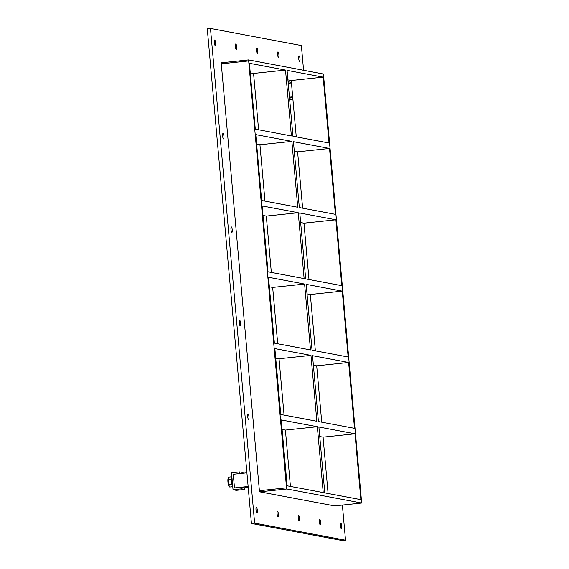 <?xml version="1.0" encoding="UTF-8"?>
<svg xmlns="http://www.w3.org/2000/svg" width="569" height="569" viewBox="0 0 569 569"><rect width="100%" height="100%" fill="white"/><g stroke="black" fill="none" stroke-linecap="round" stroke-linejoin="round"><path stroke-width="0.85" d="M299.102 55.862A2.753 0.633 -96 0 1 299.984 58.621A2.753 0.633 -96 0 1 299.635 61.331A2.753 0.633 -96 0 1 299.593 61.331A2.753 0.633 -96 0 1 298.704 58.571A2.753 0.633 -96 0 1 299.059 55.862A2.753 0.633 -96 0 1 299.102 55.862M319.714 519.241A2.753 0.633 -96 0 1 320.596 522.001A2.753 0.633 -96 0 1 320.24 524.703A2.753 0.633 -96 0 1 320.198 524.703A2.753 0.633 -96 0 1 319.316 521.944A2.753 0.633 -96 0 1 319.664 519.234A2.753 0.633 -96 0 1 319.714 519.241M277.999 51.893A2.753 0.633 -96 0 1 278.888 54.66A2.753 0.633 -96 0 1 278.533 57.362A2.753 0.633 -96 0 1 278.49 57.362A2.753 0.633 -96 0 1 277.608 54.603A2.753 0.633 -96 0 1 277.957 51.893A2.753 0.633 -96 0 1 277.999 51.893M298.611 515.272A2.753 0.633 -96 0 1 299.493 518.032A2.753 0.633 -96 0 1 299.145 520.735A2.753 0.633 -96 0 1 299.095 520.735A2.753 0.633 -96 0 1 298.213 517.975A2.753 0.633 -96 0 1 298.569 515.265A2.753 0.633 -96 0 1 298.611 515.272M256.904 47.931A2.753 0.633 -96 0 1 257.785 50.691A2.753 0.633 -96 0 1 257.43 53.394A2.753 0.633 -96 0 1 257.387 53.394A2.753 0.633 -96 0 1 256.505 50.634A2.753 0.633 -96 0 1 256.854 47.924A2.753 0.633 -96 0 1 256.904 47.931M277.508 511.303A2.753 0.633 -96 0 1 278.39 514.063A2.753 0.633 -96 0 1 278.042 516.773A2.753 0.633 -96 0 1 277.999 516.766A2.753 0.633 -96 0 1 277.11 514.006A2.753 0.633 -96 0 1 277.466 511.303A2.753 0.633 -96 0 1 277.508 511.303M235.801 43.962A2.753 0.633 -96 0 1 236.683 46.722A2.753 0.633 -96 0 1 236.334 49.425A2.753 0.633 -96 0 1 236.284 49.425A2.753 0.633 -96 0 1 235.402 46.665A2.753 0.633 -96 0 1 235.758 43.955A2.753 0.633 -96 0 1 235.801 43.962M223.041 133.459A2.753 0.633 -96 0 1 223.923 136.219A2.753 0.633 -96 0 1 223.574 138.928A2.753 0.633 -96 0 1 223.532 138.928A2.753 0.633 -96 0 1 222.643 136.169A2.753 0.633 -96 0 1 222.998 133.459A2.753 0.633 -96 0 1 223.041 133.459M231.384 226.931A2.753 0.633 -96 0 1 232.266 229.691A2.753 0.633 -96 0 1 231.917 232.394A2.753 0.633 -96 0 1 231.868 232.394A2.753 0.633 -96 0 1 230.986 229.634A2.753 0.633 -96 0 1 231.341 226.924A2.753 0.633 -96 0 1 231.384 226.931M239.727 320.397A2.753 0.633 -96 0 1 240.609 323.156A2.753 0.633 -96 0 1 240.253 325.866A2.753 0.633 -96 0 1 240.21 325.866A2.753 0.633 -96 0 1 239.329 323.1A2.753 0.633 -96 0 1 239.677 320.397A2.753 0.633 -96 0 1 239.727 320.397M248.07 413.869A2.753 0.633 -96 0 1 248.952 416.629A2.753 0.633 -96 0 1 248.596 419.332A2.753 0.633 -96 0 1 248.553 419.332A2.753 0.633 -96 0 1 247.671 416.572A2.753 0.633 -96 0 1 248.02 413.862A2.753 0.633 -96 0 1 248.07 413.869M340.81 523.203A2.753 0.633 -96 0 1 341.699 525.969A2.753 0.633 -96 0 1 341.343 528.672A2.753 0.633 -96 0 1 341.3 528.672A2.753 0.633 -96 0 1 340.418 525.912A2.753 0.633 -96 0 1 340.767 523.203A2.753 0.633 -96 0 1 340.81 523.203M214.698 39.994A2.753 0.633 -96 0 1 215.587 42.753A2.753 0.633 -96 0 1 215.231 45.463A2.753 0.633 -96 0 1 215.189 45.456A2.753 0.633 -96 0 1 214.3 42.696A2.753 0.633 -96 0 1 214.655 39.994A2.753 0.633 -96 0 1 214.698 39.994M256.406 507.335A2.753 0.633 -96 0 1 257.295 510.094A2.753 0.633 -96 0 1 256.939 512.804A2.753 0.633 -96 0 1 256.896 512.797A2.753 0.633 -96 0 1 256.014 510.037A2.753 0.633 -96 0 1 256.363 507.335A2.753 0.633 -96 0 1 256.406 507.335M310.973 355.39L316.855 421.259L280.752 414.467L274.877 348.605L310.973 355.39L279.038 358.755L284.066 415.093M348.633 362.474L354.508 428.336L318.412 421.551L312.53 355.682L348.633 362.474L316.698 365.831L313.384 365.213M317.338 426.722L323.22 492.583L287.117 485.798L281.242 419.936L317.338 426.722L285.403 430.086L290.432 486.424M282.089 429.46L285.403 430.086M319.75 436.544L323.064 437.163L354.999 433.806L360.874 499.667L324.778 492.882L318.896 427.013L354.999 433.806M304.607 284.059L310.489 349.928L274.386 343.135L268.511 277.274L304.607 284.059L272.672 287.423L277.7 343.761M342.268 291.143L348.143 357.005L312.047 350.219L306.165 284.351L342.268 291.143L310.333 294.507L307.018 293.881M275.723 358.129L279.038 358.755M298.241 212.728L304.123 278.597L268.02 271.804L262.145 205.942L298.241 212.728L266.306 216.092L271.335 272.43M335.902 219.812L341.777 285.674L305.681 278.888L299.799 213.019L335.902 219.812L303.967 223.176L300.652 222.55M269.357 286.797L272.672 287.423M297.751 207.265L261.655 200.473L255.78 134.611L291.876 141.397L297.751 207.265M335.411 214.342L299.315 207.557L293.433 141.688L329.529 148.481L335.411 214.342M262.992 215.466L266.306 216.092M329.529 148.481L297.601 151.845L302.63 208.176M308.995 279.507L303.967 223.176M315.361 350.838L310.333 294.507M321.727 422.17L316.698 365.831M328.093 493.501L323.064 437.163M294.287 151.219L297.601 151.845M256.626 144.135L259.941 144.761L264.969 201.099M258.603 129.768L253.575 73.429L250.26 72.804M296.264 136.845L291.236 80.514L287.921 79.888M361.678 502.96L323.427 74.006L248.596 59.901L286.534 487.839L259.393 490.698L259.749 491.836L334.544 505.905L361.699 503.046L334.544 505.905M259.749 491.836L286.89 488.977L286.534 487.839M286.89 488.977L361.685 503.046L323.391 73.963M285.51 70.065L291.385 135.934L255.289 129.142L249.414 63.28L285.51 70.065L253.575 73.429M287.068 70.357L323.164 77.149L329.046 143.011L292.943 136.226L287.068 70.357M259.941 144.761L291.876 141.397M291.236 80.514L323.164 77.149M303.576 70.236L301.371 45.541L210.48 28.45L254.628 523.124L345.518 540.216L342.389 505.08M248.561 59.901L221.441 62.761L221.291 63.806L259.393 490.698M210.48 28.45L207.287 28.784L251.434 523.459L342.332 540.55L345.518 540.216M251.434 523.459L254.628 523.124M248.219 487.434L244.727 487.797L244.869 489.44L241.626 488.828L241.476 487.192L234.492 487.925L233.276 474.262L239.947 473.557L239.798 471.914L231.526 472.789L233.041 489.731L241.626 488.828M244.727 487.797L241.476 487.192M244.869 489.44L236.284 490.343L233.041 489.731M243.105 473.223L243.048 472.526L239.798 471.914M288.085 81.772L290.915 82.306L290.979 83.003M289.6 98.722L292.43 99.248L289.671 99.539M289.45 97.079L292.281 97.612L292.43 99.248M232.757 486.566A5.498 1.266 -96 0 1 231.547 481.431A5.498 1.266 -96 0 1 231.868 476.587M228.048 479.375L228.489 484.347L231.725 484.006L231.284 479.034L228.048 479.375L228.098 478.344A4.31 0.996 84 0 0 228.091 478.358L228.845 477.085L231.789 476.772M231.284 479.034L231.498 478.422M228.489 484.347L229.734 487.021L232.771 486.701M232.124 484.866L231.725 484.006M228.091 478.358A4.31 0.996 84 0 0 228.269 484.063A4.31 0.996 84 0 0 228.887 485.912A4.31 0.996 84 0 0 228.894 485.926L228.902 485.947M291.449 82.953L288.22 83.294M292.672 96.616L289.443 96.958M292.758 97.562L292.281 97.612M246.91 472.825L233.276 474.262L234.492 487.925L248.134 486.488M221.291 63.806L248.44 60.947M221.441 62.761L248.582 59.901"/></g></svg>
